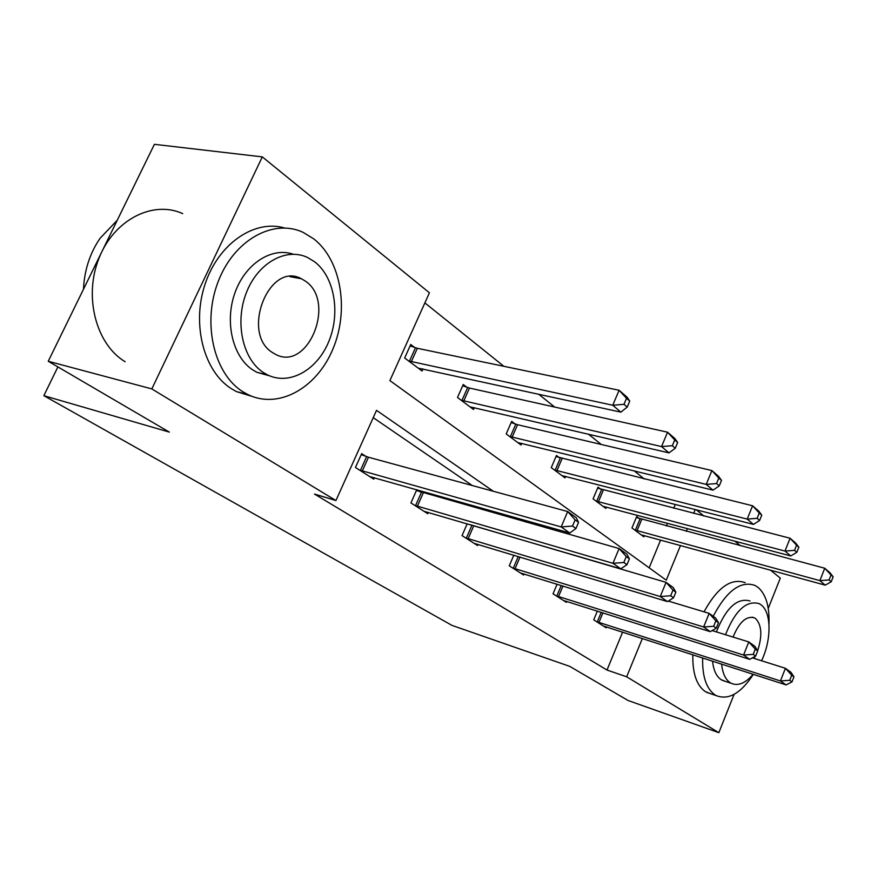 <?xml version="1.0" encoding="UTF-8"?>
<svg xmlns="http://www.w3.org/2000/svg" width="877" height="877" viewBox="0 0 877 877"><rect width="100%" height="100%" fill="white"/><g stroke="black" fill="none" stroke-linecap="round" stroke-linejoin="round"><path stroke-width="1.32" d="M734.082 694.365L718.844 732.679L628.009 700.471L569.743 666.377L451.995 625.4L43.85 395.68L169.349 432.12L48.246 361.269L154.407 144.321L262.311 156.884L429.423 292.786L389.903 380.607L666.268 580.179L680.486 545.483M644.321 479.006L634.17 470.85M601.293 444.475L588.423 434.148M554.637 407.038L538.621 394.179M503.869 366.301L424.874 302.905M696.25 509.767L703.979 516.06M734.794 541.12L740.517 545.768M770.51 570.16L780.3 578.118L768.252 608.419M48.246 361.269L151.82 388.917L262.311 156.884M57.893 366.915L43.85 395.68M557.092 584.203L553.036 593.817L566.399 602.356L566.794 601.414M467.167 523.81L462.036 535.617L477.57 545.549L478.064 544.409M365.775 456.314L361.675 453.628L355.448 467.463L373.745 479.16L374.38 477.724M574.325 555.47L573.668 555.02M525.509 522.012L521.683 519.392M472.286 485.54L373.229 417.649M493.367 491.284L376.518 410.359L335.935 500.537L314.481 494.069L606.994 670.039L622.626 632.131M416.772 489.717L410.929 502.938L427.757 513.703L428.327 512.42M417.09 489.804L420.587 492.096M513.801 555.196L509.263 565.818L523.646 575.016L524.095 573.986M597.358 611.094L593.729 619.831L606.16 627.789L606.522 626.923M718.844 732.679L626.66 676.792L642.359 638.5M606.994 670.039L626.66 676.792M335.935 500.537L151.82 388.917M297.785 277.395L298.213 278.162M686.307 531.298L687.436 528.546M693.641 513.396L695.242 509.515M594.661 561.433L594.003 560.973M546.218 527.888L542.424 525.257M649.155 567.814L660.611 540.035M666.399 525.992L667.529 523.262M673.711 508.254L675.301 504.407M644.365 535.584L643.85 536.834L631.955 527.943L636.68 516.586L639.344 518.614M606.413 507.038L605.832 508.419L593.071 498.87L598.015 487.141L600.888 489.322M565.643 476.375L565.007 477.888L551.271 467.616L556.457 455.492L559.537 457.838M521.749 443.334L521.026 445.012L506.204 433.929L511.664 421.377L514.985 423.909M474.347 407.641L473.536 409.493L457.498 397.5L463.242 384.499L466.838 387.239M422.999 368.943L422.067 371.015L404.659 357.991L410.721 344.497L414.635 347.478M359.592 470.105L561.17 526.934L569.787 532.997L369.699 476.573M361.225 454.626L368.472 457.235L567.693 511.543L576.255 517.715L578.557 522.341L575.137 519.886L572.528 526.047L575.959 528.491L578.557 522.341M572.528 526.047L561.17 526.934L567.693 511.543L575.137 519.886M569.787 532.997L575.959 528.491M418.219 368.132L620.872 412.135L612.749 405.251L619.096 390.276L417.342 348.301L410.085 345.911M626.518 398.311L619.096 390.276L627.165 397.259L629.752 401.096L626.518 398.311L623.986 404.319L627.219 407.081L629.752 401.096M623.986 404.319L612.749 405.251L408.594 360.94M627.219 407.081L620.872 412.135M117.255 220.248L100.066 238.281C90.748 251.94 85.321 267.419 83.764 284.707L83.49 289.235M313.856 238.939L303.299 232.46C273.646 218.23 234.126 239.706 218.209 281.517C201.951 323.131 214.01 373.821 242.71 391.646L247.731 394.486C278.557 409.778 316.816 388.051 332.898 349.079C349.331 310.315 341.405 260.546 313.856 238.939M284.466 227.965C254.494 219.14 218.351 243.674 205.032 284.312C191.449 324.83 204.067 371.727 231.517 388.796L236.538 391.635L251.973 396.36M269.667 375.86L256.994 372.341L252.817 369.941C232.92 357.103 224.413 322.462 234.817 293.203C245.001 263.845 271.596 246.7 293.214 254.209M314.679 261.828L307.641 257.531C286.231 247.161 257.893 262.738 246.36 292.721C234.576 322.572 242.754 359.197 263.286 372.462L267.463 374.874C289.487 385.781 317.145 370.061 328.765 341.57C340.627 313.221 334.608 277.077 314.679 261.828M272.517 352.587L275.542 354.352C307.882 371.991 336.384 302.083 305.635 281.298L301.425 278.754C269.129 260.798 240.462 333.37 272.517 352.587M182.701 213.615C152.839 200.011 113.955 219.678 98.893 258.474C83.49 297.084 96.273 344.562 125.137 361.73M768.965 624.073C769.633 606.511 765.972 594.255 757.98 587.316L754.976 585.43C740.594 580.475 726.671 590.769 713.187 616.29M702.641 657.969C702.225 676.452 706.347 688.752 714.996 694.869L716.421 695.68C728.655 700.372 740.966 693.258 753.354 674.347M745.198 582.668C731.144 577.724 717.419 587.447 704.023 611.839M692.83 654.801C692.446 673.218 696.612 685.474 705.305 691.591L710.962 693.839M725.389 681.374L721.08 679.653C716.366 676.386 713.516 670.225 712.519 661.159M716.388 631.911C726.035 607.805 737.25 597.489 750.021 600.975M761.554 660.754C771.628 639.958 771.541 612.289 761.072 604.856L759.076 603.606C746.36 600.142 735.178 610.513 725.509 634.729M721.596 664.086C722.571 673.185 725.4 679.368 730.081 682.624L731.254 683.315C738.105 686.274 745.406 683.26 753.146 674.281M735.408 668.548L739.793 669.962M754.034 658.386L755.152 656.358M757.64 650.712C762.453 635.682 761.773 624.972 755.601 618.581L754.406 617.846C746.415 615.599 739.289 622.001 733.051 637.064M414.733 505.371L612.946 563.308L620.817 568.833L424.029 511.313M416.411 490.528L619.096 548.553L626.902 554.176L629.401 558.813L626.277 556.566L623.821 562.486L626.956 564.7L629.401 558.813M623.821 562.486L612.946 563.308L619.096 548.553L626.277 556.566M620.817 568.833L626.956 564.7M465.544 537.864L660.249 596.535L667.463 601.589L474.128 543.356M469.897 524.61L666.06 582.361L673.218 587.513L675.86 592.128L672.999 590.078L670.686 595.757L673.547 597.796L675.86 592.128M670.686 595.757L660.249 596.535L666.06 582.361L672.999 590.078M667.463 601.589L673.547 597.796M469.984 406.84L668.987 452.872L661.565 446.59L667.55 432.208L469.469 388.051L462.672 385.781M674.72 439.958L667.55 432.208L674.928 438.588L677.669 442.49L674.72 439.958L672.33 445.713L675.279 448.246L677.669 442.49M672.33 445.713L661.565 446.59L461.116 400.208M675.279 448.246L668.987 452.872M517.748 442.556L713.023 490.155L706.215 484.389L711.883 470.565L517.562 424.72L511.148 422.55M718.8 478.031L711.883 470.565L718.636 476.408L721.497 480.366L718.8 478.031L716.542 483.567L719.25 485.891L721.497 480.366M716.542 483.567L706.215 484.389L509.559 436.428M719.25 485.891L713.023 490.155M512.508 567.901L703.639 627L710.26 631.659L520.456 572.977M668.307 601.063L709.142 613.374L715.72 618.11L718.482 622.703L715.851 620.817L713.659 626.277L716.29 628.151L718.482 622.703M713.659 626.277L703.639 627L709.142 613.374L715.851 620.817M710.26 631.659L716.29 628.151M561.96 475.608L753.464 524.402L747.204 519.096L752.587 505.788L555.996 456.577M759.274 513.001L752.587 505.788L758.802 511.17L761.762 515.139L759.274 513.001L757.125 518.329L759.614 520.456L761.762 515.139M757.125 518.329L747.204 519.096L554.374 469.94M759.614 520.456L753.464 524.402M556.051 595.746L743.575 655.053L749.671 659.34L563.429 600.46M712.102 630.585L748.794 641.931L754.867 646.294L757.717 650.844L755.294 649.112L753.211 654.363L755.634 656.095L757.717 650.844M753.211 654.363L743.575 655.053L748.794 641.931L755.294 649.112M749.671 659.34L755.634 656.095M603.003 506.303L790.747 555.963L784.97 551.074L790.089 538.248L597.599 488.138M796.568 545.209L790.089 538.248L795.823 543.203L798.859 547.193L796.568 545.209L794.518 550.35L796.82 552.313L798.859 547.193M794.518 550.35L784.97 551.074L595.954 501.03M796.82 552.313L790.747 555.963M596.535 621.629L780.442 680.958L786.099 684.915L603.409 626.025M752.389 657.86L785.419 668.296L791.032 672.33L793.959 676.847L791.723 675.235L789.728 680.3L791.975 681.9L793.959 676.847M789.728 680.3L780.442 680.958L785.419 668.296L791.723 675.235M786.099 684.915L791.975 681.9M641.208 534.86L825.235 585.156L819.885 580.629L824.753 568.241L636.296 517.507M831.034 574.983L824.753 568.241L830.07 572.845L833.15 576.814L831.034 574.983L829.083 579.949L831.21 581.769L833.15 576.814M829.083 579.949L819.885 580.629L634.641 529.949M831.21 581.769L825.235 585.156M360.425 470.423L366.619 456.621M362.278 471.037L368.472 457.235M417.342 348.301L411.291 361.773M415.479 347.763L409.427 361.236M415.545 505.678L421.409 492.392M417.364 506.292L423.218 492.995M466.334 538.16L471.892 525.356M468.11 538.774L473.668 525.959M469.469 388.051L463.747 401.041M467.649 387.524L461.927 400.493M517.562 424.72L512.124 437.25M515.775 424.183L510.348 436.713M513.275 568.186L518.252 556.544M515.007 568.789L520.017 557.07M562.047 458.649L556.873 470.752M560.304 458.112L555.141 470.215M556.796 596.031L561.236 585.485M558.496 596.623L562.957 586.022M603.332 490.122L598.399 501.83M601.633 489.596L596.7 501.293M597.259 621.914L601.238 612.321M598.914 622.495L602.916 612.859M641.734 519.414L637.02 530.749M640.078 518.877L635.365 530.212M289.925 276.65L301.425 278.754M256.994 372.341L267.463 374.874M247.731 394.486L236.538 391.635M752.126 617.167L754.406 617.846M722.264 680.344L731.254 683.315M716.421 695.68L706.741 692.402"/></g></svg>
